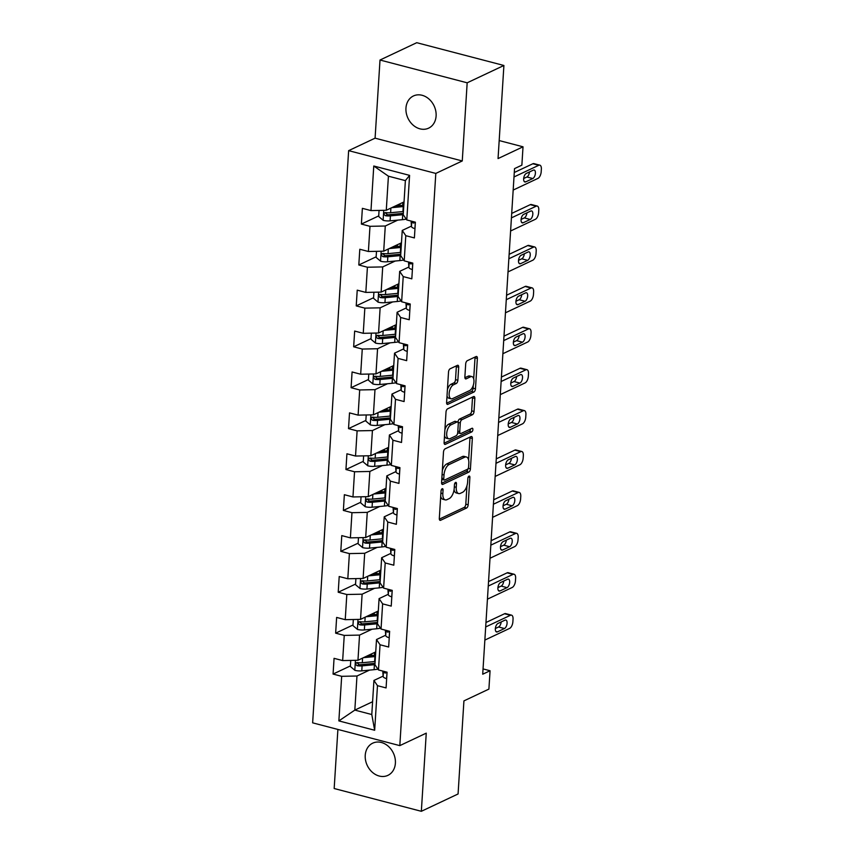 <?xml version="1.0" encoding="UTF-8"?>
<svg xmlns="http://www.w3.org/2000/svg" width="854" height="854" viewBox="0 0 854 854"><rect width="100%" height="100%" fill="white"/><g stroke="black" fill="none" stroke-linecap="round" stroke-linejoin="round"><path stroke-width="1.28" d="M442.158 488.755A1.911 0.929 104.6 0 0 441.038 491.029L439.319 518.378A2.733 1.324 104.6 0 0 440.066 520.342A2.733 1.324 104.6 0 0 440.6 520.278L466.562 508.034A2.733 1.324 104.6 0 0 468.163 504.778L469.881 477.429A1.911 0.929 104.6 0 0 469.358 476.052A1.911 0.929 104.6 0 0 468.985 476.105A1.911 0.929 104.6 0 0 467.864 478.379L467.64 481.923A8.732 4.227 104.6 0 1 462.505 492.331L460.349 493.356A8.732 4.227 104.6 0 1 458.651 493.569A8.732 4.227 104.6 0 1 456.249 487.292L456.474 483.748A1.911 0.929 104.6 0 0 455.951 482.382A1.911 0.929 104.6 0 0 455.577 482.425A1.911 0.929 104.6 0 0 454.456 484.709L454.232 488.242A8.732 4.227 104.6 0 1 449.097 498.661L446.93 499.675A8.732 4.227 104.6 0 1 445.244 499.889A8.732 4.227 104.6 0 1 442.842 493.623L443.055 490.079A1.911 0.929 104.6 0 0 442.532 488.701A1.911 0.929 104.6 0 0 442.158 488.755M405.96 108.116A17.806 14.454 -115.2 0 0 413.037 125.047A17.806 14.454 -115.2 0 0 428.623 128.164A17.806 14.454 -115.2 0 0 436.106 116.005A17.806 14.454 -115.2 0 0 429.028 99.075A17.806 14.454 -115.2 0 0 413.443 95.958A17.806 14.454 -115.2 0 0 405.96 108.116M365.234 755.32A17.806 14.454 -115.2 0 0 372.323 772.251A17.806 14.454 -115.2 0 0 387.908 775.357A17.806 14.454 -115.2 0 0 395.391 763.198A17.806 14.454 -115.2 0 0 388.303 746.279A17.806 14.454 -115.2 0 0 372.718 743.161A17.806 14.454 -115.2 0 0 365.234 755.32M458.694 367.252A2.733 1.324 104.6 0 0 457.947 365.288A2.733 1.324 104.6 0 0 457.413 365.352L450.133 368.789A2.733 1.324 104.6 0 0 448.521 372.045L446.61 402.415A2.733 1.324 104.6 0 0 447.368 404.38A2.733 1.324 104.6 0 0 447.891 404.316L473.853 392.071A2.733 1.324 104.6 0 0 475.464 388.816L477.375 358.445A2.733 1.324 104.6 0 0 476.617 356.481A2.733 1.324 104.6 0 0 476.094 356.545L467.287 360.698A2.733 1.324 104.6 0 0 465.686 363.953L464.875 376.956A2.733 1.324 104.6 0 0 465.622 378.909A2.733 1.324 104.6 0 0 466.156 378.845L470.511 376.785A7.302 3.533 104.6 0 1 471.931 376.603A7.302 3.533 104.6 0 1 473.789 383.2A7.302 3.533 104.6 0 1 469.647 390.556L452.556 398.615A7.302 3.533 104.6 0 1 451.147 398.797A7.302 3.533 104.6 0 1 449.289 392.199A7.302 3.533 104.6 0 1 453.421 384.844L456.271 383.499A2.733 1.324 104.6 0 0 457.872 380.254L458.694 367.252L456.335 366.633A2.733 1.324 104.6 0 0 456.314 365.875M337.896 729.444L334.17 788.52L421.342 811.3L458.075 793.974L463.925 700.888L488.904 689.103L490.068 670.753L482.713 674.212L514.524 168.622L521.869 165.153L523.022 146.803L499.184 140.568M467.17 82.806L380.009 60.026L375.087 138.167L462.26 160.958L467.17 82.806L503.903 65.48L498.053 158.577L523.022 146.803M462.26 160.958L435.807 173.426L399.811 745.627L312.639 722.836L348.645 150.646L435.807 173.426M421.342 811.3L426.253 733.148L399.811 745.627M445.094 448.841A2.733 1.324 104.6 0 0 443.493 452.097L441.582 482.467A2.733 1.324 104.6 0 0 442.329 484.431A2.733 1.324 104.6 0 0 442.863 484.367L468.814 472.123A2.733 1.324 104.6 0 0 470.426 468.867L472.337 438.497A2.733 1.324 104.6 0 0 471.579 436.533A2.733 1.324 104.6 0 0 471.056 436.597L445.094 448.841M444.101 442.447L446.012 412.076A2.733 1.324 104.6 0 1 447.613 408.82L473.575 396.576A2.733 1.324 104.6 0 1 474.098 396.512A2.733 1.324 104.6 0 1 474.856 398.466L474.034 411.468A2.733 1.324 104.6 0 1 472.433 414.724L461.907 419.688A2.733 1.324 104.6 0 0 460.295 422.943L459.751 431.569A2.733 1.324 104.6 0 0 460.509 433.522A2.733 1.324 104.6 0 0 461.032 433.458L471.995 428.292A1.911 0.929 104.6 0 1 472.369 428.238A1.911 0.929 104.6 0 1 472.849 429.968A1.911 0.929 104.6 0 1 471.771 431.889L445.382 444.336A2.733 1.324 104.6 0 1 444.849 444.411A2.733 1.324 104.6 0 1 444.101 442.447M380.009 60.026L416.741 42.7L503.903 65.48M378.728 215.891L361.381 224.068L369.985 226.321L368.394 251.492L359.801 249.251L358.808 264.986L367.412 267.227L365.822 292.41L357.228 290.157L356.235 305.892L364.839 308.134L363.249 333.316L354.656 331.064L353.663 346.799L362.267 349.051L360.676 374.223L352.083 371.97L351.09 387.705L359.683 389.958L358.104 415.129L349.51 412.888L348.517 428.623L357.111 430.864L355.531 456.036L346.927 453.794L345.945 469.529L354.538 471.771L352.958 496.953L344.354 494.701L343.372 510.436L351.965 512.688L350.386 537.86L341.781 535.607L340.789 551.342L349.393 553.595L347.813 578.766L339.209 576.525L338.216 592.249L346.82 594.501L345.24 619.673L336.636 617.431L335.643 633.166L344.247 635.408L342.657 660.58L334.063 658.338L333.071 674.073L341.675 676.315L338.867 720.904L374.671 730.255L371.789 714.531L373.935 680.446L383.126 676.112M361.381 224.068L362.374 208.344L370.978 210.586L373.774 166.007L409.589 175.369L406.782 219.948L415.386 222.189L414.393 237.924L405.789 235.683L404.209 260.854L412.802 263.107L411.82 278.842L403.216 276.589L401.636 301.761L410.23 304.013L409.247 319.748L400.643 317.496L399.064 342.678L407.657 344.92L406.664 360.655L398.071 358.402L396.491 383.585L405.084 385.827L404.091 401.561L395.498 399.32L393.907 424.491L402.512 426.744L401.519 442.468L392.925 440.226L391.335 465.398L399.939 467.65L398.946 483.385L390.353 481.133L388.762 506.305L397.366 508.557L396.373 524.292L387.78 522.04L386.189 547.222L394.794 549.464L393.801 565.199L385.197 562.957L383.617 588.128L392.221 590.37L391.228 606.105L382.624 603.863L381.044 629.035L389.637 631.287L388.655 647.022L380.051 644.77L378.471 669.942L387.065 672.194L386.083 687.929L377.479 685.677L374.671 730.255M401.465 242.803L383.702 251.183L385.282 226.011L397.772 220.118M411.436 226.107L402.245 230.441L400.665 255.624L404.209 260.854M385.282 226.011L369.985 226.321M383.702 251.183L368.394 251.492M405.789 235.683L402.245 230.441M398.893 283.72L381.13 292.1L382.709 266.918L395.199 261.036M408.863 267.024L399.672 271.358L398.092 296.53L401.636 301.761M382.709 266.918L367.412 267.227M381.13 292.1L365.822 292.41M403.216 276.589L399.672 271.358M396.32 324.627L378.557 333.007L380.137 307.835L392.626 301.942M406.291 307.931L397.099 312.265L395.519 337.437L399.064 342.678M380.137 307.835L364.839 308.134M378.557 333.007L363.249 333.316M400.643 317.496L397.099 312.265M393.747 365.533L375.973 373.913L377.564 348.742L390.054 342.849M403.718 348.838L394.527 353.172L392.936 378.343L396.491 383.585M377.564 348.742L362.267 349.051M375.973 373.913L360.676 374.223M398.071 358.402L394.527 353.172M391.175 406.44L373.401 414.82L374.991 389.648L387.481 383.756M401.145 389.744L391.954 394.078L390.363 419.261L393.907 424.491M374.991 389.648L359.683 389.958M373.401 414.82L358.104 415.129M395.498 399.32L391.954 394.078M388.602 447.357L370.828 455.737L372.419 430.555L384.908 424.662M398.562 430.662L389.381 434.996L387.791 460.167L391.335 465.398M372.419 430.555L357.111 430.864M370.828 455.737L355.531 456.036M392.925 440.226L389.381 434.996M386.029 488.264L368.255 496.644L369.846 471.461L382.336 465.579M395.989 471.568L386.798 475.902L385.218 501.074L388.762 506.305M369.846 471.461L354.538 471.771M368.255 496.644L352.958 496.953M390.353 481.133L386.798 475.902M383.457 529.17L365.683 537.55L367.263 512.379L379.752 506.486M393.416 512.475L384.225 516.809L382.645 541.98L386.189 547.222M367.263 512.379L351.965 512.688M365.683 537.55L350.386 537.86M387.78 522.04L384.225 516.809M380.873 570.077L363.11 578.457L364.69 553.285L377.18 547.393M390.844 553.381L381.653 557.715L380.073 582.887L383.617 588.128M364.69 553.285L349.393 553.595M363.11 578.457L347.813 578.766M385.197 562.957L381.653 557.715M378.301 610.984L360.537 619.363L362.117 594.192L374.607 588.299M388.271 594.288L379.08 598.622L377.5 623.804L381.044 629.035M362.117 594.192L346.82 594.501M360.537 619.363L345.24 619.673M382.624 603.863L379.08 598.622M375.728 651.901L357.965 660.281L359.545 635.098L372.034 629.217M385.698 635.205L376.507 639.539L374.927 664.711L378.471 669.942M359.545 635.098L344.247 635.408M357.965 660.281L342.657 660.58M380.051 644.77L376.507 639.539M372.6 701.721L354.826 710.101L356.972 676.016L369.462 670.123M356.972 676.016L341.675 676.315M371.789 714.531L354.826 710.101L338.867 720.904M377.479 685.677L373.935 680.446M375.087 138.167L348.645 150.646M490.068 670.753L483.054 668.917M406.782 219.948L403.237 214.717L405.383 180.621L388.421 176.191L386.275 210.276L404.038 201.896M409.589 175.369L405.383 180.621M388.421 176.191L373.774 166.007M386.275 210.276L370.978 210.586M350.418 665.896L333.071 674.073M352.99 624.989L335.643 633.166M355.563 584.072L338.216 592.249M358.136 543.165L340.789 551.342M360.708 502.259L343.372 510.436M363.281 461.352L345.945 469.529M365.854 420.435L348.517 428.623M368.426 379.528L351.09 387.705M371.01 338.622L353.663 346.799M373.582 297.715L356.235 305.892M376.155 256.808L358.808 264.986M440.707 496.334A8.732 4.227 104.6 0 0 442.884 499.28L445.244 499.889M454.061 489.748A8.732 4.227 104.6 0 0 456.303 492.95L458.651 493.569M439.34 519.136L464.202 507.415A2.733 1.324 104.6 0 0 465.804 504.159L466.967 485.67M468.59 459.922L469.978 437.878A2.733 1.324 104.6 0 0 469.956 437.12M441.603 483.236L466.465 471.504A2.733 1.324 104.6 0 0 468.013 468.739M443.781 478.688A1.911 0.929 104.6 0 0 444.304 480.065A1.911 0.929 104.6 0 0 444.667 480.012L467.458 469.273A1.911 0.929 104.6 0 0 468.579 466.989L468.814 463.263A8.732 4.227 104.6 0 0 466.412 456.986A8.732 4.227 104.6 0 0 464.715 457.2L449.14 464.544A8.732 4.227 104.6 0 0 444.016 474.952L443.781 478.688L441.849 478.187M441.774 479.361A1.911 0.929 104.6 0 0 441.945 479.446L444.304 480.065M466.412 456.986L464.053 456.367A8.732 4.227 104.6 0 0 462.366 456.58L464.715 457.2M442.329 470.586A8.732 4.227 104.6 0 1 446.791 463.925L462.366 456.58M457.947 422.239A2.733 1.324 104.6 0 1 459.548 419.068L470.074 414.105A2.733 1.324 104.6 0 0 471.675 410.849L472.497 397.857A2.733 1.324 104.6 0 0 472.475 397.089M457.733 432.604A2.733 1.324 104.6 0 0 458.15 432.914L460.509 433.522M444.112 443.205L469.412 431.281A1.911 0.929 104.6 0 0 470.533 428.975M450.976 424.844A7.302 3.533 104.6 0 0 446.845 432.199A7.302 3.533 104.6 0 0 448.702 438.785A7.302 3.533 104.6 0 0 450.111 438.614L456.132 435.775A2.733 1.324 104.6 0 0 457.733 432.519L458.278 423.894A2.733 1.324 104.6 0 0 457.53 421.929A2.733 1.324 104.6 0 0 456.997 422.004L450.976 424.844L448.617 424.224A7.302 3.533 104.6 0 0 444.891 429.786M444.518 435.721A7.302 3.533 104.6 0 0 446.343 438.177L448.702 438.785M457.53 421.929L455.171 421.321A2.733 1.324 104.6 0 0 454.638 421.385L456.997 422.004M448.617 424.224L454.638 421.385M447.432 389.499A7.302 3.533 104.6 0 1 451.072 384.236L453.912 382.891A2.733 1.324 104.6 0 0 455.524 379.635L456.335 366.633M447.026 395.946A7.302 3.533 104.6 0 0 448.788 398.177L451.147 398.797M471.931 376.603L469.572 375.995A7.302 3.533 104.6 0 0 468.163 376.176L470.511 376.785M464.896 377.714L468.163 376.176M473.692 378.845L475.016 357.826A2.733 1.324 104.6 0 0 474.995 357.068M446.631 403.184L471.504 391.452A2.733 1.324 104.6 0 0 473.105 388.196L473.287 385.293M350.759 660.42L350.375 666.494L354.922 670.347A7.366 2.413 3.6 0 0 361.786 670.86L374.105 669.675A21.275 6.981 3.6 0 0 377.927 669.141M371.586 655.573A10.152 3.331 -176.4 0 1 371.586 655.53L371.693 653.801M363.516 657.655L374.927 656.566A21.275 6.981 3.6 0 0 375.44 656.512M366.996 656.011L373.411 655.402A17.656 5.797 3.6 0 0 375.525 655.135M375.13 661.498A21.275 6.981 -176.4 0 1 374.618 661.551L362.299 662.725A7.366 2.413 -176.4 0 1 357.388 662.597C355.264 663.28 355.2 664.337 357.185 665.746A7.366 2.413 3.6 0 0 362.096 665.874L374.415 664.69A21.275 6.981 3.6 0 0 374.927 664.647M375.013 663.27A17.656 5.797 -176.4 0 1 372.899 663.526L360.58 664.711A3.758 1.228 -176.4 0 1 359.299 664.754L357.666 663.451M375.632 653.459L374.554 653.011A10.152 3.331 -176.4 0 1 373.945 652.734M357.388 662.597L356.449 662.725M485.691 626.953L510.436 615.286A5.562 2.69 104.6 0 1 511.514 615.147A5.562 2.69 104.6 0 1 513.04 619.15L512.88 621.765A5.562 2.69 104.6 0 1 509.614 628.395L484.869 640.073M511.514 615.147L505.621 613.61A5.562 2.69 -75.4 0 0 504.543 613.748L485.969 622.513M386.67 678.556L386.488 678.599A7.366 2.413 -176.4 0 1 383.147 676.443L382.838 671.959A21.275 6.981 -176.4 0 1 382.838 671.65L382.87 671.095M505.002 620.143A4.451 2.146 -75.4 0 1 505.856 620.036A4.451 2.146 -75.4 0 1 506.988 624.05A4.451 2.146 -75.4 0 1 504.468 628.533L497.423 631.864A4.451 2.146 -75.4 0 1 496.558 631.971A4.451 2.146 -75.4 0 1 495.427 627.957A4.451 2.146 -75.4 0 1 497.946 623.473L505.002 620.143M383.446 671.244L383.457 671.457A7.366 2.413 3.6 0 0 385.218 673.069L386.552 672.055M501.181 621.947A4.451 2.146 -75.4 0 1 498.576 626.996L495.352 628.523M353.332 619.513L352.948 625.587L357.495 629.441A7.366 2.413 3.6 0 0 364.359 629.942L376.678 628.768A21.275 6.981 3.6 0 0 380.5 628.234M374.159 614.666A10.152 3.331 -176.4 0 1 374.159 614.613L374.265 612.894M366.088 616.748L377.5 615.659A21.275 6.981 3.6 0 0 378.012 615.606M369.568 615.104L375.984 614.496A17.656 5.797 3.6 0 0 378.098 614.229M377.703 620.591A21.275 6.981 -176.4 0 1 377.19 620.634L364.871 621.819A7.366 2.413 -176.4 0 1 359.961 621.691C357.837 622.374 357.773 623.42 359.758 624.84A7.366 2.413 3.6 0 0 364.669 624.968L376.988 623.783A21.275 6.981 3.6 0 0 377.5 623.73M377.585 622.363A17.656 5.797 -176.4 0 1 375.472 622.619L363.153 623.804A3.758 1.228 -176.4 0 1 361.872 623.836L360.239 622.545M378.205 612.553L377.126 612.104A10.152 3.331 -176.4 0 1 376.518 611.827M359.961 621.691L359.022 621.808M355.904 578.606L355.52 584.68L360.068 588.534A7.366 2.413 3.6 0 0 366.932 589.036L379.251 587.862A21.275 6.981 3.6 0 0 383.072 587.328M376.731 573.76A10.152 3.331 -176.4 0 1 376.731 573.707L376.838 571.988M368.661 575.842L380.073 574.742A21.275 6.981 3.6 0 0 380.585 574.699M372.141 574.198L378.557 573.578A17.656 5.797 3.6 0 0 380.671 573.322M380.276 579.674A21.275 6.981 -176.4 0 1 379.763 579.727L367.444 580.912A7.366 2.413 -176.4 0 1 362.534 580.784C360.409 581.467 360.345 582.513 362.331 583.922A7.366 2.413 3.6 0 0 367.241 584.061L379.56 582.876A21.275 6.981 3.6 0 0 380.073 582.823M380.158 581.446A17.656 5.797 -176.4 0 1 378.044 581.713L365.736 582.898A3.758 1.228 -176.4 0 1 364.444 582.93L362.811 581.638M380.777 571.646L379.699 571.198A10.152 3.331 -176.4 0 1 379.091 570.92M362.534 580.784L361.594 580.901M488.264 586.047L513.008 574.379A5.562 2.69 104.6 0 1 514.087 574.24A5.562 2.69 104.6 0 1 515.624 578.233L515.453 580.859A5.562 2.69 104.6 0 1 512.186 587.488L487.442 599.156M514.087 574.24L508.194 572.703A5.562 2.69 -75.4 0 0 507.116 572.842L488.541 581.595M389.243 637.639L389.061 637.692A7.366 2.413 -176.4 0 1 385.72 635.536L385.41 631.053A21.275 6.981 -176.4 0 1 385.41 630.743L385.442 630.188M507.575 579.236A4.451 2.146 -75.4 0 1 508.429 579.119A4.451 2.146 -75.4 0 1 509.56 583.143A4.451 2.146 -75.4 0 1 507.041 587.627L499.996 590.947A4.451 2.146 -75.4 0 1 499.131 591.064A4.451 2.146 -75.4 0 1 497.999 587.04A4.451 2.146 -75.4 0 1 500.519 582.556L507.575 579.236M386.019 630.337L386.029 630.551A7.366 2.413 3.6 0 0 387.791 632.163L389.125 631.149M503.753 581.04A4.451 2.146 -75.4 0 1 501.159 586.09L497.925 587.605M490.836 545.14L515.581 533.472A5.562 2.69 104.6 0 1 516.659 533.334A5.562 2.69 104.6 0 1 518.197 537.326L518.026 539.952A5.562 2.69 104.6 0 1 514.759 546.581L490.015 558.249M516.659 533.334L510.767 531.796A5.562 2.69 -75.4 0 0 509.699 531.935L491.114 540.689M391.815 596.732L391.644 596.786A7.366 2.413 -176.4 0 1 388.292 594.619L387.983 590.146A21.275 6.981 -176.4 0 1 387.983 589.836L387.983 590.146M510.148 538.33A4.451 2.146 -75.4 0 1 511.012 538.212A4.451 2.146 -75.4 0 1 512.144 542.237A4.451 2.146 -75.4 0 1 509.614 546.72L502.568 550.04A4.451 2.146 -75.4 0 1 501.704 550.147A4.451 2.146 -75.4 0 1 500.572 546.133A4.451 2.146 -75.4 0 1 503.091 541.649L510.148 538.33M388.591 589.431L388.613 589.644A7.366 2.413 3.6 0 0 390.363 591.256L391.698 590.242M506.326 540.123A4.451 2.146 -75.4 0 1 503.732 545.172L500.497 546.699M358.477 537.7L358.093 543.774L362.64 547.627A7.366 2.413 3.6 0 0 369.504 548.129L381.823 546.944A21.275 6.981 3.6 0 0 385.645 546.411M379.304 532.853A10.152 3.331 -176.4 0 1 379.304 532.8L379.411 531.071M371.234 534.935L382.645 533.835A21.275 6.981 3.6 0 0 383.158 533.782M374.714 533.291L381.14 532.672A17.656 5.797 3.6 0 0 383.243 532.416M382.848 538.767A21.275 6.981 -176.4 0 1 382.336 538.821L370.017 540.006A7.366 2.413 -176.4 0 1 365.106 539.867C362.982 540.561 362.918 541.607 364.904 543.016A7.366 2.413 3.6 0 0 369.814 543.144L382.133 541.97A21.275 6.981 3.6 0 0 382.645 541.916M382.731 540.539A17.656 5.797 -176.4 0 1 380.628 540.806L368.309 541.98A3.758 1.228 -176.4 0 1 367.017 542.023L365.384 540.731M383.35 530.729L382.272 530.281A10.152 3.331 -176.4 0 1 381.663 530.014M365.106 539.867L364.167 539.995M361.05 496.782L360.676 502.867L365.224 506.721A7.366 2.413 3.6 0 0 372.077 507.223L384.396 506.038A21.275 6.981 3.6 0 0 388.218 505.504M381.877 491.936A10.152 3.331 -176.4 0 1 381.877 491.893L381.984 490.164M373.806 494.018L385.218 492.929A21.275 6.981 3.6 0 0 385.73 492.875M377.297 492.384L383.713 491.765A17.656 5.797 3.6 0 0 385.827 491.498M385.421 497.861A21.275 6.981 -176.4 0 1 384.908 497.914L372.59 499.088A7.366 2.413 -176.4 0 1 367.679 498.96C365.555 499.654 365.491 500.7 367.476 502.109A7.366 2.413 3.6 0 0 372.387 502.237L384.706 501.052A21.275 6.981 3.6 0 0 385.218 501.01M385.314 499.633A17.656 5.797 -176.4 0 1 383.2 499.9L370.882 501.074A3.758 1.228 -176.4 0 1 369.59 501.117L367.957 499.825M385.923 489.822L384.855 489.374A10.152 3.331 -176.4 0 1 384.247 489.107M367.679 498.96L366.75 499.088M363.623 455.876L363.249 461.95L367.796 465.804A7.366 2.413 3.6 0 0 374.65 466.316L386.969 465.131A21.275 6.981 3.6 0 0 390.79 464.597M384.449 451.029A10.152 3.331 -176.4 0 1 384.449 450.976L384.567 449.257M376.379 453.111L387.791 452.022A21.275 6.981 3.6 0 0 388.314 451.969M379.87 451.467L386.286 450.859A17.656 5.797 3.6 0 0 388.399 450.592M387.994 456.954A21.275 6.981 -176.4 0 1 387.481 456.997L375.162 458.182A7.366 2.413 -176.4 0 1 370.252 458.054C368.127 458.737 368.063 459.794 370.049 461.203A7.366 2.413 3.6 0 0 374.97 461.331L387.289 460.146A21.275 6.981 3.6 0 0 387.801 460.092M387.887 458.726A17.656 5.797 -176.4 0 1 385.773 458.982L373.454 460.167A3.758 1.228 -176.4 0 1 372.173 460.199L370.529 458.908M388.495 448.916L387.428 448.467A10.152 3.331 -176.4 0 1 386.819 448.19M370.252 458.054L369.323 458.171M493.409 504.234L518.154 492.566A5.562 2.69 104.6 0 1 519.232 492.427A5.562 2.69 104.6 0 1 520.769 496.42L520.598 499.046A5.562 2.69 104.6 0 1 517.332 505.675L492.587 517.343M519.232 492.427L513.35 490.879A5.562 2.69 -75.4 0 0 512.272 491.018L493.687 499.782M394.388 555.826L394.217 555.879A7.366 2.413 -176.4 0 1 390.865 553.712L390.556 549.229A21.275 6.981 -176.4 0 1 390.556 548.93L390.556 549.229M512.72 497.412A4.451 2.146 -75.4 0 1 513.585 497.306A4.451 2.146 -75.4 0 1 514.716 501.319A4.451 2.146 -75.4 0 1 512.197 505.803L505.141 509.133A4.451 2.146 -75.4 0 1 504.276 509.24A4.451 2.146 -75.4 0 1 503.145 505.226A4.451 2.146 -75.4 0 1 505.664 500.743L512.72 497.412M391.164 548.514L391.185 548.727A7.366 2.413 3.6 0 0 392.936 550.35L394.27 549.336M508.899 499.216A4.451 2.146 -75.4 0 1 506.305 504.266L503.07 505.792M495.982 463.327L520.726 451.649A5.562 2.69 104.6 0 1 521.805 451.51A5.562 2.69 104.6 0 1 523.342 455.513L523.171 458.128A5.562 2.69 104.6 0 1 519.905 464.768L495.16 476.436M521.805 451.51L515.923 449.973A5.562 2.69 -75.4 0 0 514.845 450.111L496.259 458.876M396.961 514.919L396.79 514.962A7.366 2.413 -176.4 0 1 393.438 512.806L393.128 508.322A21.275 6.981 -176.4 0 1 393.128 508.023L393.16 507.457M515.293 456.506A4.451 2.146 -75.4 0 1 516.158 456.399A4.451 2.146 -75.4 0 1 517.289 460.413A4.451 2.146 -75.4 0 1 514.77 464.896L507.714 468.227A4.451 2.146 -75.4 0 1 506.849 468.334A4.451 2.146 -75.4 0 1 505.717 464.32A4.451 2.146 -75.4 0 1 508.237 459.836L515.293 456.506M393.737 507.607L393.758 507.82A7.366 2.413 3.6 0 0 395.519 509.432L396.843 508.418M511.471 458.31A4.451 2.146 -75.4 0 1 508.877 463.359L505.643 464.886M498.555 422.41L523.31 410.742A5.562 2.69 104.6 0 1 524.377 410.603A5.562 2.69 104.6 0 1 525.915 414.606L525.754 417.222A5.562 2.69 104.6 0 1 522.477 423.851L497.733 435.529M524.377 410.603L518.495 409.066A5.562 2.69 -75.4 0 0 517.417 409.205L498.843 417.969M399.533 474.013L399.362 474.055A7.366 2.413 -176.4 0 1 396.021 471.899L395.701 467.416A21.275 6.981 -176.4 0 1 395.701 467.106L395.744 466.551M517.866 415.599A4.451 2.146 -75.4 0 1 518.73 415.492A4.451 2.146 -75.4 0 1 519.862 419.506A4.451 2.146 -75.4 0 1 517.343 423.99L510.286 427.32A4.451 2.146 -75.4 0 1 509.422 427.427A4.451 2.146 -75.4 0 1 508.29 423.403A4.451 2.146 -75.4 0 1 510.82 418.919L517.866 415.599M396.32 466.7L396.331 466.914A7.366 2.413 3.6 0 0 398.092 468.526L399.416 467.512M514.044 417.403A4.451 2.146 -75.4 0 1 511.45 422.452L508.215 423.968M366.206 414.969L365.822 421.043L370.369 424.897A7.366 2.413 3.6 0 0 377.222 425.399L389.541 424.224A21.275 6.981 3.6 0 0 393.363 423.691M387.022 410.123A10.152 3.331 -176.4 0 1 387.022 410.069L387.14 408.351M378.962 412.204L390.374 411.116A21.275 6.981 3.6 0 0 390.886 411.062M382.443 410.56L388.858 409.952A17.656 5.797 3.6 0 0 390.972 409.685M390.566 416.037A21.275 6.981 -176.4 0 1 390.054 416.09L377.735 417.275A7.366 2.413 -176.4 0 1 372.824 417.147C370.7 417.83 370.636 418.876 372.632 420.296A7.366 2.413 3.6 0 0 377.543 420.424L389.862 419.239A21.275 6.981 3.6 0 0 390.374 419.186M390.459 417.819A17.656 5.797 -176.4 0 1 388.346 418.076L376.027 419.261A3.758 1.228 -176.4 0 1 374.746 419.293L373.102 418.001M391.079 408.009L390 407.561A10.152 3.331 -176.4 0 1 389.392 407.283M372.824 417.147L371.896 417.264M501.127 381.503L525.883 369.835A5.562 2.69 104.6 0 1 526.961 369.697A5.562 2.69 104.6 0 1 528.487 373.689L528.327 376.315A5.562 2.69 104.6 0 1 525.05 382.944L500.305 394.612M526.961 369.697L521.068 368.159A5.562 2.69 -75.4 0 0 519.99 368.298L501.415 377.052M402.117 433.095L401.935 433.149A7.366 2.413 -176.4 0 1 398.594 430.982L398.274 426.509A21.275 6.981 -176.4 0 1 398.274 426.199L398.274 426.509M520.438 374.692A4.451 2.146 -75.4 0 1 521.303 374.575A4.451 2.146 -75.4 0 1 522.434 378.6A4.451 2.146 -75.4 0 1 519.915 383.083L512.859 386.403A4.451 2.146 -75.4 0 1 511.994 386.52A4.451 2.146 -75.4 0 1 510.863 382.496A4.451 2.146 -75.4 0 1 513.393 378.012L520.438 374.692M398.893 425.794L398.903 426.007A7.366 2.413 3.6 0 0 400.665 427.619L401.999 426.605M516.617 376.497A4.451 2.146 -75.4 0 1 514.023 381.546L510.799 383.062M368.779 374.063L368.394 380.137L372.942 383.99A7.366 2.413 3.6 0 0 379.795 384.492L392.114 383.318A21.275 6.981 3.6 0 0 395.946 382.773M389.595 369.216A10.152 3.331 -176.4 0 1 389.605 369.163L389.712 367.433M381.535 371.298L392.947 370.198A21.275 6.981 3.6 0 0 393.459 370.145M385.015 369.654L391.431 369.035A17.656 5.797 3.6 0 0 393.545 368.779M393.139 375.13A21.275 6.981 -176.4 0 1 392.626 375.184L380.308 376.368A7.366 2.413 -176.4 0 1 375.397 376.24C373.273 376.924 373.209 377.97 375.205 379.379A7.366 2.413 3.6 0 0 380.115 379.507L392.434 378.333A21.275 6.981 3.6 0 0 392.947 378.279M393.032 376.902A17.656 5.797 -176.4 0 1 390.918 377.169L378.6 378.343A3.758 1.228 -176.4 0 1 377.319 378.386L375.675 377.094M393.651 367.103L392.573 366.654A10.152 3.331 -176.4 0 1 391.965 366.377M375.397 376.24L374.468 376.358M503.711 340.597L528.455 328.929A5.562 2.69 104.6 0 1 529.533 328.79A5.562 2.69 104.6 0 1 531.06 332.782L530.9 335.408A5.562 2.69 104.6 0 1 527.633 342.038L502.878 353.705M529.533 328.79L523.641 327.253A5.562 2.69 -75.4 0 0 522.563 327.381L503.988 336.145M404.689 392.189L404.508 392.242A7.366 2.413 -176.4 0 1 401.166 390.075L400.857 385.592A21.275 6.981 -176.4 0 1 400.846 385.293L400.857 385.592M523.011 333.775A4.451 2.146 -75.4 0 1 523.876 333.668A4.451 2.146 -75.4 0 1 525.007 337.693A4.451 2.146 -75.4 0 1 522.488 342.176L515.432 345.496A4.451 2.146 -75.4 0 1 514.578 345.603A4.451 2.146 -75.4 0 1 513.446 341.589A4.451 2.146 -75.4 0 1 515.965 337.106L523.011 333.775M401.465 384.887L401.476 385.101A7.366 2.413 3.6 0 0 403.237 386.713L404.572 385.698M519.189 335.579A4.451 2.146 -75.4 0 1 516.595 340.629L513.371 342.155M371.351 333.145L370.967 339.23L375.514 343.084A7.366 2.413 3.6 0 0 382.378 343.586L394.687 342.401A21.275 6.981 3.6 0 0 398.519 341.867M392.167 328.31A10.152 3.331 -176.4 0 1 392.178 328.256L392.285 326.527M384.108 330.391L395.519 329.292A21.275 6.981 3.6 0 0 396.032 329.238M387.588 328.747L394.004 328.128A17.656 5.797 3.6 0 0 396.117 327.872M395.712 334.224A21.275 6.981 -176.4 0 1 395.199 334.277L382.88 335.451A7.366 2.413 -176.4 0 1 377.97 335.323C375.856 336.017 375.781 337.063 377.778 338.472A7.366 2.413 3.6 0 0 382.688 338.6L395.007 337.426A21.275 6.981 3.6 0 0 395.519 337.373M395.605 335.996A17.656 5.797 -176.4 0 1 393.491 336.262L381.172 337.437A3.758 1.228 -176.4 0 1 379.891 337.479L378.258 336.188M396.224 326.185L395.146 325.737A10.152 3.331 -176.4 0 1 394.537 325.47M377.97 335.323L377.041 335.451M506.283 299.69L531.028 288.011A5.562 2.69 104.6 0 1 532.106 287.883A5.562 2.69 104.6 0 1 533.633 291.876L533.472 294.502A5.562 2.69 104.6 0 1 530.206 301.131L505.451 312.799M532.106 287.883L526.213 286.336A5.562 2.69 -75.4 0 0 525.135 286.474L506.561 295.238M407.262 351.282L407.08 351.336A7.366 2.413 -176.4 0 1 403.739 349.169L403.43 344.685A21.275 6.981 -176.4 0 1 403.43 344.386L403.43 344.685M525.584 292.869A4.451 2.146 -75.4 0 1 526.448 292.762A4.451 2.146 -75.4 0 1 527.58 296.776A4.451 2.146 -75.4 0 1 525.061 301.259L518.004 304.59A4.451 2.146 -75.4 0 1 517.15 304.697A4.451 2.146 -75.4 0 1 516.019 300.683A4.451 2.146 -75.4 0 1 518.538 296.199L525.584 292.869M404.038 343.97L404.049 344.183A7.366 2.413 3.6 0 0 405.81 345.806L407.144 344.781M521.762 294.673A4.451 2.146 -75.4 0 1 519.168 299.722L515.944 301.248M373.924 292.239L373.54 298.313L378.087 302.167A7.366 2.413 3.6 0 0 384.951 302.679L397.27 301.494A21.275 6.981 3.6 0 0 401.092 300.96M394.751 287.392A10.152 3.331 -176.4 0 1 394.751 287.35L394.858 285.62M386.681 289.474L398.092 288.385A21.275 6.981 3.6 0 0 398.604 288.332M390.161 287.83L396.576 287.222A17.656 5.797 3.6 0 0 398.69 286.955M398.295 293.317A21.275 6.981 -176.4 0 1 397.772 293.37L385.464 294.545A7.366 2.413 -176.4 0 1 380.542 294.416C378.429 295.1 378.365 296.157 380.35 297.566A7.366 2.413 3.6 0 0 385.261 297.694L397.58 296.509A21.275 6.981 3.6 0 0 398.092 296.466M398.177 295.089A17.656 5.797 -176.4 0 1 396.064 295.345L383.745 296.53A3.758 1.228 -176.4 0 1 382.464 296.573L380.831 295.27M398.797 285.279L397.718 284.83A10.152 3.331 -176.4 0 1 397.11 284.553M380.542 294.416L379.614 294.545M508.856 258.773L533.601 247.105A5.562 2.69 104.6 0 1 534.679 246.966A5.562 2.69 104.6 0 1 536.205 250.969L536.045 253.585A5.562 2.69 104.6 0 1 532.779 260.224L508.023 271.892M534.679 246.966L528.786 245.429A5.562 2.69 -75.4 0 0 527.708 245.568L509.133 254.332M409.835 310.376L409.653 310.418A7.366 2.413 -176.4 0 1 406.312 308.262L406.002 303.778A21.275 6.981 -176.4 0 1 406.002 303.469L406.034 302.914M528.167 251.962A4.451 2.146 -75.4 0 1 529.021 251.855A4.451 2.146 -75.4 0 1 530.153 255.869A4.451 2.146 -75.4 0 1 527.633 260.353L520.577 263.683A4.451 2.146 -75.4 0 1 519.723 263.79A4.451 2.146 -75.4 0 1 518.591 259.776A4.451 2.146 -75.4 0 1 521.111 255.293L528.167 251.962M406.611 303.063L406.621 303.277A7.366 2.413 3.6 0 0 408.383 304.889L409.717 303.875M524.335 253.766A4.451 2.146 -75.4 0 1 521.741 258.815L518.517 260.342M376.497 251.332L376.112 257.406L380.66 261.26A7.366 2.413 3.6 0 0 387.524 261.762L399.843 260.587A21.275 6.981 3.6 0 0 403.664 260.054M397.323 246.486A10.152 3.331 -176.4 0 1 397.323 246.432L397.43 244.714M389.253 248.567L400.665 247.479A21.275 6.981 3.6 0 0 401.177 247.425M392.733 246.923L399.149 246.315A17.656 5.797 3.6 0 0 401.263 246.048M400.868 252.41A21.275 6.981 -176.4 0 1 400.355 252.453L388.036 253.638A7.366 2.413 -176.4 0 1 383.126 253.51C381.001 254.193 380.937 255.239 382.923 256.659A7.366 2.413 3.6 0 0 387.833 256.787L400.152 255.602A21.275 6.981 3.6 0 0 400.665 255.549M400.75 254.182A17.656 5.797 -176.4 0 1 398.637 254.439L386.318 255.624A3.758 1.228 -176.4 0 1 385.037 255.656L383.403 254.364M401.369 244.372L400.291 243.924A10.152 3.331 -176.4 0 1 399.683 243.646M383.126 253.51L382.186 253.627M511.429 217.866L536.173 206.198A5.562 2.69 104.6 0 1 537.251 206.06A5.562 2.69 104.6 0 1 538.778 210.063L538.618 212.678A5.562 2.69 104.6 0 1 535.351 219.307L510.607 230.986M537.251 206.06L531.359 204.522A5.562 2.69 -75.4 0 0 530.281 204.661L511.706 213.415M412.407 269.458L412.226 269.512A7.366 2.413 -176.4 0 1 408.885 267.355L408.575 262.872A21.275 6.981 -176.4 0 1 408.575 262.562L408.607 262.007M530.74 211.055A4.451 2.146 -75.4 0 1 531.594 210.938A4.451 2.146 -75.4 0 1 532.725 214.962A4.451 2.146 -75.4 0 1 530.206 219.446L523.16 222.766A4.451 2.146 -75.4 0 1 522.296 222.883A4.451 2.146 -75.4 0 1 521.164 218.859A4.451 2.146 -75.4 0 1 523.683 214.375L530.74 211.055M409.183 262.157L409.194 262.37A7.366 2.413 3.6 0 0 410.955 263.982L412.29 262.968M526.918 212.859A4.451 2.146 -75.4 0 1 524.324 217.909L521.089 219.425M379.069 210.426L378.685 216.5L383.232 220.353A7.366 2.413 3.6 0 0 390.097 220.855L402.415 219.681A21.275 6.981 3.6 0 0 406.237 219.147M399.896 205.579A10.152 3.331 -176.4 0 1 399.896 205.526L400.003 203.807M391.826 207.661L403.237 206.561A21.275 6.981 3.6 0 0 403.75 206.519M395.306 206.017L401.722 205.398A17.656 5.797 3.6 0 0 403.835 205.141M403.44 211.493A21.275 6.981 -176.4 0 1 402.928 211.546L390.609 212.731A7.366 2.413 -176.4 0 1 385.698 212.603C383.574 213.286 383.51 214.333 385.496 215.742A7.366 2.413 3.6 0 0 390.406 215.881L402.725 214.696A21.275 6.981 3.6 0 0 403.237 214.642M403.323 213.265A17.656 5.797 -176.4 0 1 401.209 213.532L388.89 214.717A3.758 1.228 -176.4 0 1 387.609 214.749L385.976 213.457M403.942 203.465L402.864 203.017A10.152 3.331 -176.4 0 1 402.255 202.74M385.698 212.603L384.759 212.721M514.001 176.959L538.746 165.292A5.562 2.69 104.6 0 1 539.824 165.153A5.562 2.69 104.6 0 1 541.361 169.145L541.19 171.771A5.562 2.69 104.6 0 1 537.924 178.401L513.179 190.068M539.824 165.153L533.931 163.616A5.562 2.69 -75.4 0 0 532.853 163.754L514.279 172.508M414.98 228.552L414.798 228.605A7.366 2.413 -176.4 0 1 411.457 226.438L411.148 221.965A21.275 6.981 -176.4 0 1 411.148 221.656L411.148 221.965M533.312 170.149A4.451 2.146 -75.4 0 1 534.166 170.031A4.451 2.146 -75.4 0 1 535.309 174.056A4.451 2.146 -75.4 0 1 532.779 178.539L525.733 181.859A4.451 2.146 -75.4 0 1 524.868 181.966A4.451 2.146 -75.4 0 1 523.737 177.952A4.451 2.146 -75.4 0 1 526.256 173.469L533.312 170.149M411.756 221.25L411.777 221.464A7.366 2.413 3.6 0 0 413.528 223.075L414.863 222.061M529.491 171.942A4.451 2.146 -75.4 0 1 526.897 176.992L523.662 178.518M440.91 493.11L442.842 493.623M454.819 483.321L456.474 483.748M454.317 486.791L456.249 487.292M468.227 476.991L469.881 477.429M465.804 504.159L468.163 504.778M464.202 507.415L466.562 508.034M439.639 520.022L440.6 520.278M441.401 489.641L443.055 490.079M469.978 437.878L472.337 438.497M468.259 468.302L470.426 468.867M466.465 471.504L468.814 472.123M441.902 484.111L442.863 484.367M446.791 463.925L449.14 464.544M442.084 474.45L444.016 474.952M472.497 397.857L474.856 398.466M471.675 410.849L474.034 411.468M470.074 414.105L472.433 414.724M459.548 419.068L461.907 419.688M458.011 422.346L460.295 422.943M457.829 431.056L459.751 431.569M469.412 431.281L471.771 431.889M444.422 444.091L445.382 444.336M455.524 379.635L457.872 380.254M453.912 382.891L456.271 383.499M451.072 384.236L453.421 384.844M465.195 378.6L466.156 378.845M475.016 357.826L477.375 358.445M473.105 388.196L475.464 388.816M471.504 391.452L473.853 392.071M446.941 404.059L447.891 404.316M355.435 660.323L354.805 670.251M374.415 664.69L374.105 669.675M374.415 655.296L374.554 653.011M374.927 656.566L374.618 661.551M362.096 665.874L361.786 670.86M362.587 658.092L362.299 662.725M359.299 664.754L357.185 665.746M504.543 613.748L510.436 615.286M386.616 678.567L387.011 672.183M382.838 671.959L382.891 671.105M383.147 676.443L383.457 671.457M504.468 628.533L498.576 626.996M497.423 631.864L495.864 631.448M386.435 672.504L385.218 673.069M358.007 619.417L357.388 629.345M376.988 623.783L376.678 628.768M376.988 614.378L377.126 612.104M377.5 615.659L377.19 620.634M364.669 624.968L364.359 629.942M365.16 617.186L364.871 621.819M361.872 623.836L359.758 624.84M360.58 578.51L359.961 588.438M379.56 582.876L379.251 587.862M379.56 573.472L379.699 571.198M380.073 574.742L379.763 579.727M367.241 584.061L366.932 589.036M367.732 576.279L367.444 580.912M364.444 582.93L362.331 583.922M507.116 572.842L513.008 574.379M389.189 637.66L389.584 631.266M385.41 631.053L385.464 630.188M385.72 635.536L386.029 630.551M507.041 587.627L501.159 586.09M499.996 590.947L498.437 590.541M389.008 631.597L387.791 632.163M509.699 531.935L515.581 533.472M391.762 596.754L392.167 590.36M388.292 594.619L388.613 589.644M509.614 546.72L503.732 545.172M502.568 550.04L501.01 549.634M391.58 590.68L390.363 591.256M363.153 537.604L362.534 547.531M382.133 541.97L381.823 546.944M382.133 532.565L382.272 530.281M382.645 533.835L382.336 538.821M369.814 543.144L369.504 548.129M370.305 535.373L370.017 540.006M367.017 542.023L364.904 543.016M365.726 496.686L365.106 506.625M384.706 501.052L384.396 506.038M384.706 491.658L384.855 489.374M385.218 492.929L384.908 497.914M372.387 502.237L372.077 507.223M372.878 494.455L372.59 499.088M369.59 501.117L367.476 502.109M368.298 455.78L367.679 465.708M387.289 460.146L386.969 465.131M387.278 450.752L387.428 448.467M387.791 452.022L387.481 456.997M374.97 461.331L374.65 466.316M375.45 453.549L375.162 458.182M372.173 460.199L370.049 461.203M512.272 491.018L518.154 492.566M394.334 555.837L394.74 549.453M390.865 553.712L391.185 548.727M512.197 505.803L506.305 504.266M505.141 509.133L503.582 508.728M394.153 549.773L392.936 550.35M514.845 450.111L520.726 451.649M396.907 514.93L397.313 508.546M393.128 508.322L393.182 507.468M393.438 512.806L393.758 507.82M514.77 464.896L508.877 463.359M507.714 468.227L506.155 467.821M396.726 508.867L395.519 509.432M517.417 409.205L523.31 410.742M399.48 474.023L399.885 467.629M395.701 467.416L395.754 466.551M396.021 471.899L396.331 466.914M517.343 423.99L511.45 422.452M510.286 427.32L508.728 426.904M399.298 467.96L398.092 468.526M370.882 414.873L370.252 424.801M389.862 419.239L389.541 424.224M389.851 409.835L390 407.561M390.374 411.116L390.054 416.09M377.543 420.424L377.222 425.399M378.034 412.642L377.735 417.275M374.746 419.293L372.632 420.296M519.99 368.298L525.883 369.835M402.053 433.117L402.458 426.722M398.594 430.982L398.903 426.007M519.915 383.083L514.023 381.546M512.859 386.403L511.3 385.997M401.871 427.053L400.665 427.619M373.454 373.967L372.824 383.894M392.434 378.333L392.114 383.318M392.424 368.928L392.573 366.654M392.947 370.198L392.626 375.184M380.115 379.507L379.795 384.492M380.606 371.736L380.308 376.368M377.319 378.386L375.205 379.379M522.563 327.381L528.455 328.929M404.625 392.21L405.031 385.816M401.166 390.075L401.476 385.101M522.488 342.176L516.595 340.629M515.432 345.496L513.873 345.091M404.444 386.136L403.237 386.713M376.027 333.06L375.397 342.988M395.007 337.426L394.687 342.401M395.007 328.021L395.146 325.737M395.519 329.292L395.199 334.277M382.688 338.6L382.378 343.586M383.179 330.829L382.88 335.451M379.891 337.479L377.778 338.472M525.135 286.474L531.028 288.011M407.209 351.293L407.604 344.909M403.739 349.169L404.049 344.183M525.061 301.259L519.168 299.722M518.004 304.59L516.446 304.184M407.016 345.229L405.81 345.806M378.6 292.143L377.97 302.07M397.58 296.509L397.27 301.494M397.58 287.115L397.718 284.83M398.092 288.385L397.772 293.37M385.261 297.694L384.951 302.679M385.752 289.912L385.464 294.545M382.464 296.573L380.35 297.566M527.708 245.568L533.601 247.105M409.781 310.386L410.176 304.003M406.002 303.778L406.056 302.924M406.312 308.262L406.621 303.277M527.633 260.353L521.741 258.815M520.577 263.683L519.018 263.267M409.589 304.323L408.383 304.889M381.172 251.236L380.542 261.164M400.152 255.602L399.843 260.587M400.152 246.198L400.291 243.924M400.665 247.479L400.355 252.453M387.833 256.787L387.524 261.762M388.324 249.005L388.036 253.638M385.037 255.656L382.923 256.659M530.281 204.661L536.173 206.198M412.354 269.48L412.749 263.085M408.575 262.872L408.628 262.007M408.885 267.355L409.194 262.37M530.206 219.446L524.324 217.909M523.16 222.766L521.602 222.36M412.172 263.416L410.955 263.982M383.745 210.33L383.126 220.257M402.725 214.696L402.415 219.681M402.725 205.291L402.864 203.017M403.237 206.561L402.928 211.546M390.406 215.881L390.097 220.855M390.897 208.098L390.609 212.731M387.609 214.749L385.496 215.742M532.853 163.754L538.746 165.292M414.927 228.573L415.332 222.179M411.457 226.438L411.777 221.464M532.779 178.539L526.897 176.992M525.733 181.859L524.175 181.454M414.745 222.499L413.528 223.075"/></g></svg>
